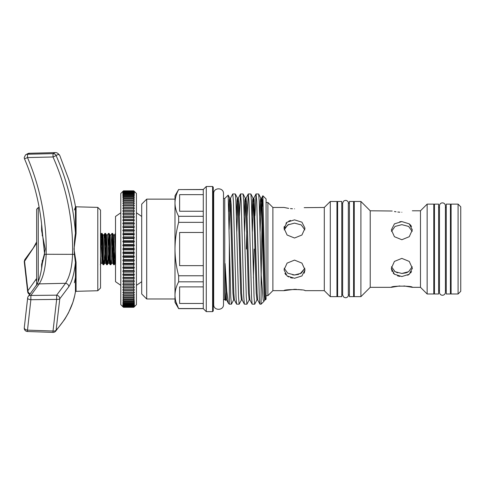 <?xml version="1.0" encoding="UTF-8"?>
<svg xmlns="http://www.w3.org/2000/svg" width="485" height="485" viewBox="0 0 485 485"><rect width="100%" height="100%" fill="white"/><g stroke="black" fill="none" stroke-linecap="round" stroke-linejoin="round"><path stroke-width="0.73" d="M36.642 284.743L36.642 209.235L38.26 207.568L38.26 281.373M97.794 207.38L100.54 210.126L100.54 287.999L97.794 290.745L97.794 207.38L76.078 206.81L76.078 233.449L73.999 249.06L76.078 262.312L76.078 291.315L97.794 290.745M42.207 264.446L41.607 264.295L44.293 254.261L45.196 249.06L41.607 230.605L41.607 224.07M73.108 195.261L68.803 179.668L59.794 155.57C59.018 154.242 57.788 154.254 56.102 155.6A3.328 3.274 -128.5 0 0 53.023 153.63L55.151 152.605L29.458 153.278L27.493 154.23L53.023 153.63L53.023 156.976L27.493 157.577C40.613 188.495 46.827 220.766 46.148 254.389C45.632 267.52 43.323 277.353 39.212 283.889L30.87 295.456L56.66 295.165L65.542 283.288C69.682 276.953 72.022 267.314 72.562 254.389C73.265 220.487 66.754 188.016 53.023 156.976L56.102 155.6C67.094 180.359 73.544 206.24 75.442 233.243L75.442 206.264A232.964 232.964 0 0 0 73.108 195.261L68.809 179.668L59.794 155.57A3.328 3.304 -30.3 0 0 59.625 155.224L59.625 155.224C57.994 153.205 56.502 152.338 55.151 152.605M76.078 262.312L75.442 262.482L75.442 291.855A232.964 232.964 0 0 1 74.835 294.977C72.35 307.229 66.105 318.978 56.102 330.224L59.794 298.778L68.803 286.726C72.089 281.336 74.302 273.255 75.442 262.482L74.369 254.431C73.975 247.241 74.332 240.178 75.442 233.243L76.078 233.449M134.436 191.484L136.437 193.485L136.437 304.641L133.769 307.296L134.436 306.514L133.769 307.12L134.436 306.144L133.769 306.69L134.436 305.532L133.769 306.017L134.436 304.677L133.769 305.095L134.436 303.58L133.769 303.937L134.436 302.252L133.769 302.543L134.436 300.7L133.769 300.924L133.769 299.912L134.436 298.924L133.769 299.081L133.769 297.948L134.436 296.935L133.769 297.02L133.769 295.771L134.436 294.741L133.769 294.759L133.769 293.395L134.436 292.352L133.769 292.297L133.769 290.83L134.436 289.775L133.769 289.654L133.769 288.084L134.436 287.023L133.769 286.835L133.769 285.174L134.436 284.113L133.769 283.852L133.769 282.106L134.436 281.051L133.769 280.724L133.769 278.899L134.436 277.85L133.769 277.456L133.769 275.565L134.436 274.528L133.769 274.073L133.769 272.115L134.436 271.097L133.769 270.581L133.769 268.569L134.436 267.568L133.769 266.992L133.769 264.937L134.436 263.961L133.769 263.331L133.769 261.239L134.436 260.293L133.769 259.608L133.769 257.486L134.436 256.577L133.769 255.837L133.769 253.703L134.436 252.831L133.769 252.042L133.769 249.896L134.436 249.06L133.769 248.229L133.769 246.083L134.436 245.295L133.769 244.422L133.769 242.288L134.436 241.548L133.769 240.633L133.769 238.517L134.436 237.832L133.769 236.886L133.769 234.795L134.436 234.158L133.769 233.188L133.769 231.133L134.436 230.557L133.769 229.557L133.769 227.544L134.436 227.029L133.769 226.01L133.769 224.052L134.436 223.597L133.769 222.56L133.769 220.663L134.436 220.275L133.769 219.226L133.769 217.401L134.436 217.074L133.769 216.019L133.769 214.273L134.436 214.012L133.769 212.951L133.769 211.29L134.436 211.102L133.769 210.041L133.769 208.471L134.436 208.35L133.769 207.295L133.769 205.828L134.436 205.773L133.769 204.731L133.769 203.367L134.436 203.385L133.769 202.354L133.769 201.105L134.436 201.19L133.769 200.178L133.769 199.044L134.436 199.202L133.769 198.213L133.769 197.201L134.436 197.425L133.769 196.461L133.769 195.576L134.436 195.867L133.769 194.94L133.769 194.182L134.436 194.54L133.769 193.648L133.769 193.024L134.436 193.448L133.769 192.593L133.769 192.108L134.436 192.593L133.769 191.436L134.436 191.981L133.769 191.005L134.436 191.611L133.769 190.829L134.436 191.484L133.769 190.829L123.457 190.829L122.79 191.611L123.457 191.005L122.79 191.981L123.457 191.436L122.79 192.593L123.457 192.108L122.79 193.448L123.457 193.024L122.79 194.54L123.457 194.182L122.79 195.867L123.457 195.576L122.79 197.425L123.457 197.201L123.457 198.213L122.79 199.202L123.457 199.044L123.457 200.178L122.79 201.19L123.457 201.105L123.457 202.354L122.79 203.385L123.457 203.367L123.457 204.731L122.79 205.773L123.457 205.828L123.457 207.295L122.79 208.35L123.457 208.471L123.457 210.041L122.79 211.102L123.457 211.29L123.457 212.951L122.79 214.012L123.457 214.273L123.457 216.019L122.79 217.074L123.457 217.401L123.457 219.226L122.79 220.275L123.457 220.663L123.457 222.56L122.79 223.597L123.457 224.052L123.457 226.01L122.79 227.029L123.457 227.544L123.457 229.557L122.79 230.557L123.457 231.133L123.457 233.188L122.79 234.158L123.457 234.795L123.457 236.886L122.79 237.832L123.457 238.517L123.457 240.633L122.79 241.548L123.457 242.288L123.457 244.422L122.79 245.295L123.457 246.083L123.457 248.229L122.79 249.06L123.457 249.896L123.457 252.042L122.79 252.831L123.457 253.703L123.457 255.837L122.79 256.577L123.457 257.486L123.457 259.608L122.79 260.293L123.457 261.239L123.457 263.331L122.79 263.961L123.457 264.937L123.457 266.992L122.79 267.568L123.457 268.569L123.457 270.581L122.79 271.097L123.457 272.115L123.457 274.073L122.79 274.528L123.457 275.565L123.457 277.456L122.79 277.85L123.457 278.899L123.457 280.724L122.79 281.051L123.457 282.106L123.457 283.852L122.79 284.113L123.457 285.174L123.457 286.835L122.79 287.023L123.457 288.084L123.457 289.654L122.79 289.775L123.457 290.83L123.457 292.297L122.79 292.352L123.457 293.395L123.457 294.759L122.79 294.741L123.457 295.771L123.457 297.02L122.79 296.935L123.457 297.948L123.457 299.081L122.79 298.924L123.457 299.912L123.457 300.924L122.79 300.7L123.457 301.658L123.457 302.543L122.79 302.252L123.457 303.18L123.457 303.937L122.79 303.58L123.457 304.471L123.457 305.095L122.79 304.677L123.457 305.526L123.457 306.017L122.79 305.532L123.457 306.69L122.79 306.144L123.457 307.12L122.79 306.514L123.457 307.296L122.79 306.635L123.457 307.296L133.769 307.296L134.436 306.635M122.79 306.635L120.795 304.641L120.795 193.485L122.79 191.484M120.795 285.338L115.515 281.676L115.515 216.449L120.795 212.788M458.089 204.13L460.75 206.798L460.75 291.327L458.089 293.989L458.089 204.13L451.099 204.13L451.099 293.989L458.089 293.989M438.616 249.06L438.616 204.13L434.457 204.13L434.457 293.989L438.616 293.989L438.616 249.06M439.483 292.291A2.965 2.965 0 0 0 442.447 295.256A2.965 2.965 0 0 0 445.406 292.291L445.406 205.828A2.965 2.965 0 0 0 442.447 202.869A2.965 2.965 0 0 0 439.483 205.828L439.483 292.291M450.432 249.06L450.432 204.13L446.273 204.13L446.273 293.989L450.432 293.989L450.432 249.06M360.907 296.65L360.907 201.469L354.25 201.469L354.25 296.65L360.907 296.65L370.225 287.332L370.225 210.787L360.907 201.469M397.53 272.825L394.432 271.26M391.377 268.672L392.171 271.594M393.147 273.043L394.444 274.267M397.53 275.868L399.701 276.383M407.703 275.225L409.273 274.243M410.565 273.013L411.529 271.564M412.311 268.666L412.329 268.308M399.761 285.932L391.359 287.332C390.71 285.75 412.978 285.75 412.329 287.332L403.938 285.932M401.841 276.547L394.426 274.255L391.359 268.199L394.432 261.409L401.841 258.39L409.255 261.415L412.329 268.199L409.261 274.255L401.841 276.547M420.483 287.332L420.483 210.787L427.139 204.13L427.139 293.989L420.483 287.332L412.329 287.332M391.498 266.714L395.051 271.685L401.841 273.479L408.637 271.685L412.189 266.714M401.841 212.254C388.315 210.654 388.315 210.654 401.841 212.254C415.366 210.654 415.366 210.654 401.841 212.254M370.225 210.787L392.195 211.011M394.432 211.515L396.021 211.793M397.815 212.036L399.822 212.2M412.189 231.412L408.637 226.44L401.841 224.646L395.045 226.44L391.498 231.412M401.841 239.735L394.432 236.71L391.359 229.926L394.426 223.87L401.841 221.578L409.261 223.87L412.329 229.926L409.249 236.71L401.841 239.735M401.792 221.578L399.773 221.73M427.139 293.989L433.79 293.989L433.79 204.13L427.139 204.13M337.615 249.06L337.615 201.469L341.773 201.469L341.773 296.65L337.615 296.65L337.615 249.06M342.646 203.124L343.61 201.136C345.538 199.881 347.108 200.226 348.327 202.178L348.327 295.947C347.108 297.893 345.538 298.245 343.61 296.984L342.646 295.001L342.646 203.124L341.773 203.124M349.424 249.06L349.424 201.469L353.589 201.469L353.589 296.65L349.424 296.65L349.424 249.06M336.948 296.65L336.948 201.469L330.291 201.469L330.291 296.65L336.948 296.65M330.291 296.65L324.301 290.66L324.301 207.459L304.192 207.659M284.186 268.266L287.769 273.207L294.516 275.001L292.734 274.892M292.461 278.117L290.491 277.675M288.684 276.947L287.084 275.935M285.944 274.868L284.907 273.394M304.998 269.86L301.931 263.112L294.516 260.112L287.096 263.112L284.028 269.86L287.102 275.953L294.516 278.269L301.925 275.953L304.998 269.86L304.234 273.17M324.301 290.66L304.998 290.66C305.647 289.212 283.385 289.205 284.028 290.66L294.498 289.321M294.54 289.321L296.577 289.375M298.56 289.521L301.512 289.921M284.028 290.66L272.879 290.66L272.879 207.459L267.89 202.469L266.077 202.469M292.461 208.75L290.491 208.605M288.684 208.386L284.028 207.459L272.879 207.459M294.516 208.805C280.991 207.337 280.991 207.337 294.516 208.805C308.042 207.337 308.042 207.337 294.516 208.805M272.879 290.66L267.89 295.656L267.89 202.469M304.841 229.854L301.258 224.919L294.516 223.124L287.769 224.919L284.186 229.854M294.516 219.857L287.096 222.178L284.028 228.259L287.102 235.019L294.516 238.014L301.925 235.019L304.998 228.259L301.931 222.178L294.516 219.857M284.834 228.035L288.678 224.41M284.028 228.259L284.228 226.525M285.938 223.258L287.114 222.16M288.684 221.178L290.509 220.445M203.276 265.653L179.614 265.653L179.614 232.473L203.276 232.473M146.7 298.984L141.711 293.989L141.711 204.13L146.7 199.141L146.7 298.984L174.988 298.984M212.6 186.495L213.261 187.161L213.261 310.964L212.6 311.631L212.6 186.495L206.277 186.495L206.277 311.631L212.6 311.631M203.276 308.533L178.644 308.533C176.279 304.143 175.061 299.694 174.988 295.177L174.988 302.313L178.644 308.636L203.276 308.636L203.276 189.489L206.277 186.495M213.691 304.835C213.77 310.976 223.809 310.661 223.494 304.525L223.494 193.6C223.809 187.465 213.77 187.149 213.691 193.291L213.691 304.835L213.261 304.835M225.58 300.451L225.131 292.273L225.877 299.942L225.58 300.451L224.743 299.615L224.743 198.51L223.494 198.51M228.787 211.612L229.387 199.614L229.763 198.183L230.345 204.949L232.933 293.176L233.643 299.942L231.46 304.137L229.32 304.192L229.32 242.548L228.174 195.134L224.743 198.51M260.518 249.06L259.226 201.317L258.638 193.988L256.062 193.933L256.71 201.317L259.299 296.808L259.887 304.137L261.088 304.192L261.088 273.637L260.518 249.06M254.928 215.728L256.062 193.933M252.752 249.06L251.46 201.317L250.872 193.988L248.296 193.933L248.944 201.317L251.533 296.808L252.121 304.137L254.698 304.192L254.049 296.808L252.752 249.06M246.356 249.06L246.744 231.533M247.162 215.728L248.296 193.933M244.986 249.06L243.694 201.317L243.106 193.988L240.53 193.933L241.178 201.317L243.767 296.808L244.355 304.137L246.932 304.192L246.283 296.808L244.986 249.06M239.402 215.728L240.53 193.933M237.226 249.06L235.928 201.317L235.34 193.988L232.764 193.933L233.412 201.317L236.001 296.808L236.589 304.137L239.166 304.192L238.517 296.808L237.226 249.06M233.643 299.942L234.4 299.942L233.819 293.176L231.23 204.949L230.52 198.183L232.764 193.933M251.945 215.728L252.685 199.614L253.055 198.183L253.643 204.949L256.232 293.176L256.941 299.942L254.698 304.192M253.437 277.953L254.122 249.06M244.179 215.728L244.919 199.614L245.295 198.183L245.877 204.949L248.465 293.176L249.175 299.942L246.932 304.192M236.413 215.728L237.153 199.614L237.529 198.183L238.111 204.949L240.699 293.176L241.409 299.942L239.166 304.192M231.4 304.192L230.751 296.808L229.32 242.548M262.361 206.513L262.852 195.752L266.077 198.923L266.077 299.196L265.422 299.857L264.883 293.176L261.955 199.614L261.585 198.183L260.997 204.949L260.13 231.533M261.203 275.674L262.027 222.639M262.888 195.734L265.277 299.039M101.698 236.159L101.268 246.047M100.728 259.972L100.54 262.967M100.904 238.153L101.359 233.418C101.947 232.46 102.535 265.659 103.117 264.701L103.796 264.701C103.214 265.659 102.62 232.46 102.038 233.418L101.359 233.418M115.515 241.675L115.351 246.047M114.812 259.972L114.387 264.677L113.684 264.701C113.096 265.659 112.508 232.46 111.92 233.418L111.047 234.916L112.805 263.209L113.229 259.972M114.023 261.967L114.448 252.073M114.987 238.153L115.515 233.576M112.259 236.159L111.835 246.047M111.289 259.972L110.871 264.677L110.162 264.701C109.574 265.659 108.986 232.46 108.404 233.418L107.525 234.916L109.283 263.209L108.197 263.209L109.167 246.047M114.363 264.701C113.775 265.659 113.187 232.46 112.599 233.418L111.92 233.418M108.737 236.159L108.313 246.047M107.773 259.972L107.349 264.677L106.639 264.701C106.057 265.659 105.463 232.46 104.881 233.418L104.002 234.916L105.76 263.209L106.185 259.972M110.841 264.701C110.253 265.659 109.665 232.46 109.076 233.418L108.404 233.418M105.221 236.159L104.79 246.047M104.251 259.972L103.796 264.701M104.427 238.153L104.851 233.449M107.318 264.701C106.73 265.659 106.142 232.46 105.56 233.418L104.881 233.418M115.412 233.449L114.563 234.916L113.478 234.916L112.599 233.418M111.047 234.916L109.956 234.916L111.683 263.24L112.805 263.209L113.684 264.701M109.956 234.916L109.076 233.418M109.283 263.209L110.162 264.701M107.525 234.916L106.433 234.916L105.56 233.418M104.002 234.916L102.917 234.916L104.645 263.24L105.76 263.209L106.639 264.701M102.917 234.916L102.038 233.418M100.54 234.904L102.244 263.209L103.117 264.701M225.131 292.273L224.882 266.417C224.852 265.428 224.973 261.742 225.131 264.477L226.768 291.085L228.283 303.095L229.32 304.192M265.028 296.026L264.501 299.694M259.711 215.728L260.451 199.614L260.821 198.183L261.409 204.949L263.998 293.176L264.707 299.942L263.955 301.324L263.197 299.979L261.088 273.637M203.276 194.649L179.614 194.649L179.614 211.242L203.276 211.242M203.276 189.593L178.644 189.593L203.276 189.489M203.276 216.304L178.644 216.304C176.279 211.915 175.061 207.459 174.988 202.948C175.067 198.42 176.285 193.97 178.644 189.593M203.276 222.354L178.644 222.354L178.644 216.304M203.276 275.771L178.644 275.771C176.279 266.968 175.061 258.062 174.988 249.06C175.073 239.972 176.291 231.066 178.644 222.354M203.276 286.884L179.614 286.884L179.614 303.471L203.276 303.471M203.276 281.821L178.644 281.821L178.644 275.771M178.644 189.489L174.988 195.813L174.988 295.177C175.067 290.648 176.285 286.198 178.644 281.821M175.952 301.894L178.644 308.636M298.633 274.395L294.516 275.001L301.258 273.207L304.841 268.266M304.804 268.411L300.063 273.849M411.522 226.543L410.734 225.319M410.498 225.034L409.249 223.864M407.576 272.267L406.575 272.679M406.006 272.873L401.841 273.479M123.457 244.422L133.769 244.422M123.457 242.288L133.769 242.288M123.457 240.633L133.769 240.633M123.457 238.517L133.769 238.517M123.457 236.886L133.769 236.886M123.457 234.795L133.769 234.795M123.457 233.188L133.769 233.188M123.457 231.133L133.769 231.133M123.457 229.557L133.769 229.557M123.457 227.544L133.769 227.544M123.457 226.01L133.769 226.01M123.457 224.052L133.769 224.052M123.457 222.56L133.769 222.56M123.457 220.663L133.769 220.663M123.457 219.226L133.769 219.226M123.457 217.401L133.769 217.401M123.457 216.019L133.769 216.019M123.457 214.273L133.769 214.273M123.457 212.951L133.769 212.951M123.457 211.29L133.769 211.29M123.457 210.041L133.769 210.041M123.457 208.471L133.769 208.471M123.457 207.295L133.769 207.295M123.457 205.828L133.769 205.828M123.457 204.731L133.769 204.731M123.457 203.367L133.769 203.367M123.457 202.354L133.769 202.354M123.457 201.105L133.769 201.105M123.457 200.178L133.769 200.178M123.457 199.044L133.769 199.044M123.457 198.213L133.769 198.213M123.457 197.201L133.769 197.201M123.457 196.461L133.769 196.461M123.457 195.576L133.769 195.576M123.457 194.94L133.769 194.94M123.457 194.182L133.769 194.182M123.457 193.648L133.769 193.648M123.457 193.024L133.769 193.024M123.457 192.593L133.769 192.593M123.457 192.108L133.769 192.108M123.457 191.781L133.769 191.781M123.457 191.436L133.769 191.436M123.457 191.217L133.769 191.217M123.457 191.005L133.769 191.005M123.457 190.896L133.769 190.896M123.457 307.229L133.769 307.229M123.457 307.12L133.769 307.12M123.457 306.908L133.769 306.908M123.457 306.69L133.769 306.69M123.457 306.338L133.769 306.338M123.457 306.017L133.769 306.017M123.457 305.526L133.769 305.526M123.457 305.095L133.769 305.095M123.457 304.471L133.769 304.471M123.457 303.937L133.769 303.937M123.457 303.18L133.769 303.18M123.457 302.543L133.769 302.543M123.457 301.658L133.769 301.658M123.457 300.924L133.769 300.924M123.457 299.912L133.769 299.912M123.457 299.081L133.769 299.081M123.457 297.948L133.769 297.948M123.457 297.02L133.769 297.02M123.457 295.771L133.769 295.771M123.457 294.759L133.769 294.759M123.457 293.395L133.769 293.395M123.457 292.297L133.769 292.297M123.457 290.83L133.769 290.83M123.457 289.654L133.769 289.654M123.457 288.084L133.769 288.084M123.457 286.835L133.769 286.835M123.457 285.174L133.769 285.174M123.457 283.852L133.769 283.852M123.457 282.106L133.769 282.106M123.457 280.724L133.769 280.724M123.457 278.899L133.769 278.899M123.457 277.456L133.769 277.456M123.457 275.565L133.769 275.565M123.457 274.073L133.769 274.073M123.457 272.115L133.769 272.115M123.457 270.581L133.769 270.581M123.457 268.569L133.769 268.569M123.457 266.992L133.769 266.992M123.457 264.937L133.769 264.937M123.457 263.331L133.769 263.331M123.457 261.239L133.769 261.239M123.457 259.608L133.769 259.608M123.457 257.486L133.769 257.486M123.457 255.837L133.769 255.837M123.457 253.703L133.769 253.703M123.457 252.042L133.769 252.042M123.457 249.896L133.769 249.896M123.457 246.083L133.769 246.083M123.457 248.229L133.769 248.229M122.79 249.06L134.436 249.06M122.79 252.831L134.436 252.831M122.79 256.577L134.436 256.577M122.79 260.293L134.436 260.293M122.79 263.961L134.436 263.961M122.79 267.568L134.436 267.568M122.79 271.097L134.436 271.097M122.79 274.528L134.436 274.528M122.79 277.85L134.436 277.85M122.79 281.051L134.436 281.051M122.79 284.113L134.436 284.113M122.79 287.023L134.436 287.023M122.79 289.775L134.436 289.775M122.79 292.352L134.436 292.352M122.79 205.773L134.436 205.773M122.79 208.35L134.436 208.35M122.79 211.102L134.436 211.102M122.79 214.012L134.436 214.012M122.79 217.074L134.436 217.074M122.79 220.275L134.436 220.275M122.79 223.597L134.436 223.597M122.79 227.029L134.436 227.029M122.79 230.557L134.436 230.557M122.79 234.158L134.436 234.158M122.79 237.832L134.436 237.832M122.79 241.548L134.436 241.548M122.79 245.295L134.436 245.295M36.642 243.052L24.559 261.294L27.894 290.727L36.642 278.469M36.114 279.318A3.328 2.758 31.2 0 0 36.642 280.936M36.642 241.924L33.222 248.126L25.05 259.305A3.328 2.649 40.5 0 0 24.559 261.294A3.328 1.334 -8.3 0 0 24.286 261.948L27.645 291.582A3.328 1.952 -4.4 0 1 27.894 290.727A3.328 2.655 40 0 0 30.24 293.971M24.517 158.844A3.328 3.328 0 0 1 24.25 157.534L25.493 154.945A3.328 3.28 -128.8 0 1 27.493 154.23L27.493 157.577L24.517 158.844C34.429 182.13 40.358 206.392 42.304 231.63L44.602 254.352L42.31 263.507C41.037 273.716 39.085 280.9 36.454 285.065L36.454 285.065A3.328 2.758 31.2 0 1 39.212 283.889L65.542 283.288A3.328 2.752 32 0 1 68.803 286.726M75.442 277.547L74.369 282.791M55.593 331.279A3.328 2.631 -138.3 0 0 56.102 330.224A3.328 1.952 9.8 0 1 53.107 331.037A3.328 1.952 9.8 0 1 53.023 331.025L56.66 299.403L30.87 299.7L27.493 330.133L53.023 331.025L52.992 332.389A3.328 3.328 0 0 0 55.593 331.279L64.814 319.172L68.452 312.88L72.902 302.319L74.714 295.589M75.442 207.162L74.369 209.963M56.751 299.409A3.328 1.34 4 0 0 59.794 298.778A3.328 2.637 41.2 0 0 56.751 295.183A3.328 2.637 41.2 0 0 56.66 295.165L56.66 299.403A3.328 1.34 4 0 0 56.751 299.409M25.05 259.305L24.25 261.47A3.328 3.328 0 0 0 24.286 261.948M27.639 298.123A3.328 1.346 3.9 0 0 30.87 299.7L30.87 295.456A3.328 2.655 40.1 0 0 28.415 296.214L28.415 296.214A3.328 3.328 0 0 0 27.639 298.123L24.292 327.642A3.328 3.328 0 0 0 24.25 328.181L24.292 327.642A3.328 1.946 9.3 0 0 27.493 330.133L27.463 331.504L52.992 332.389M36.642 249.06L36.642 277.723M36.642 283.949L36.642 285.283M36.642 214.176L36.642 212.842M42.213 230.411L41.607 230.605M41.607 268.714L41.607 264.295M256.941 299.942L257.699 299.942L257.117 293.176L254.188 199.614L253.819 198.183L253.231 204.949L252.364 231.533M249.175 299.942L249.933 299.942L249.351 293.176L246.762 204.949L246.053 198.183L248.241 193.988M245.671 201.196L244.598 231.533M241.409 299.942L242.167 299.942L241.585 293.176L238.996 204.949L238.287 198.183L240.475 193.988M237.905 201.196L236.832 231.533M230.139 201.196L229.12 229.55M225.877 299.942L226.64 299.942L225.131 264.477M100.54 256.31L101.153 263.209L100.304 264.677M101.698 256.401L102.129 246.047M103.826 264.677L104.675 263.209L105.645 246.047M106.433 234.916L108.197 263.209L107.349 264.677M112.259 256.401L112.69 246.047M113.478 234.916L115.236 263.209L114.387 264.677M101.153 263.209L102.274 263.24L102.668 259.972M113.593 252.073L114.023 241.724M114.563 234.916L115.515 250.011M44.293 254.261L74.696 254.352M59.794 155.57A3.328 3.328 0 0 0 59.625 155.224M141.711 216.449L136.437 212.788M434.457 207.441L433.79 207.441M439.483 207.441L438.616 207.441M451.099 207.441L450.432 207.441M446.273 207.441L445.406 207.441M391.359 287.332L370.225 287.332M337.615 203.124L336.948 203.124M354.25 203.124L353.589 203.124M349.424 203.124L348.551 203.124M267.89 295.656L266.077 295.656M146.7 199.141L174.988 199.141M213.691 193.291L213.261 193.291M258.638 193.988L260.821 198.183L261.585 198.183L262.852 195.752M257.699 299.942L259.887 304.137M250.872 193.988L253.055 198.183L253.819 198.183L256.001 193.988M249.933 299.942L252.121 304.137M242.167 299.942L244.355 304.137M234.4 299.942L236.589 304.137M226.64 299.942L228.283 303.095M264.707 299.942L265.404 299.857M243.106 193.988L245.295 198.183L246.053 198.183M235.34 193.988L237.529 198.183L238.287 198.183M228.174 195.134L229.763 198.183L230.52 198.183M263.955 301.324L261.088 304.192M224.743 299.615L223.494 299.615M203.276 308.636L206.277 311.631M324.301 207.459L330.291 201.469M349.424 295.001L348.551 295.001M354.25 295.001L353.589 295.001M342.646 295.001L341.773 295.001M337.615 295.001L336.948 295.001M420.483 210.787L412.329 210.787M446.273 290.685L445.406 290.685M451.099 290.685L450.432 290.685M439.483 290.685L438.616 290.685M434.457 290.685L433.79 290.685M141.711 281.676L136.437 285.338M111.72 263.209L110.871 264.677M100.48 234.916L101.329 233.449M27.645 291.582A3.328 3.328 0 0 0 29.852 294.462M24.25 328.181A3.328 3.328 0 0 0 27.463 331.504M25.493 154.945C27.748 153.557 29.07 152.999 29.458 153.278M28.415 296.214L36.454 285.065M38.26 207.568L39.188 207.544M75.442 291.855L76.078 291.315M76.078 206.81L75.442 206.264M42.256 264.034L42.256 260.415M42.256 235.874L42.256 230.945"/></g></svg>
